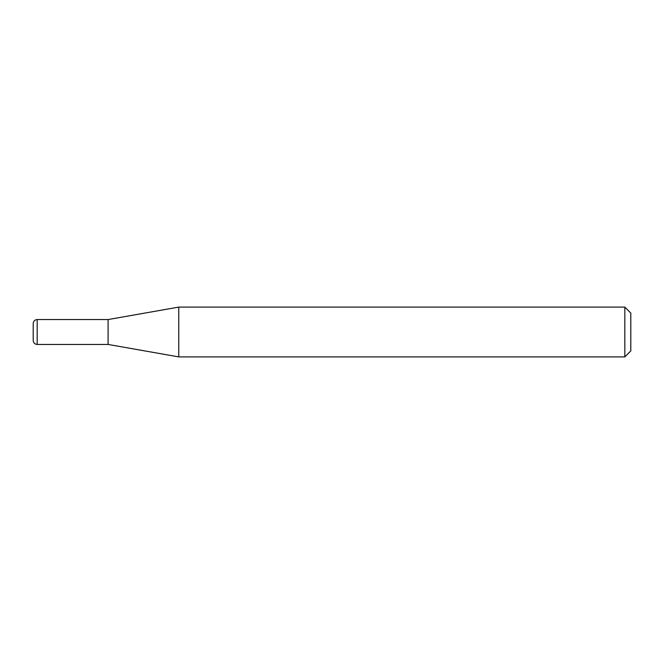 <?xml version="1.0" encoding="UTF-8"?>
<svg xmlns="http://www.w3.org/2000/svg" width="664" height="664" viewBox="0 0 664 664"><rect width="100%" height="100%" fill="white"/><g stroke="black" fill="none" stroke-linecap="round" stroke-linejoin="round"><path stroke-width="1" d="M33.2 340.458L33.2 323.542C33.457 321.102 34.785 319.774 37.184 319.558L37.184 344.442C34.785 344.226 33.457 342.898 33.2 340.458M108.099 344.442L108.099 319.558L178.774 307.1L178.774 356.9L108.099 344.442L37.184 344.442M624.824 307.1L630.8 313.076L630.8 350.924L624.824 356.9L624.824 307.1L178.774 307.1M624.824 356.9L178.774 356.9M108.099 319.558L37.184 319.558"/></g></svg>
